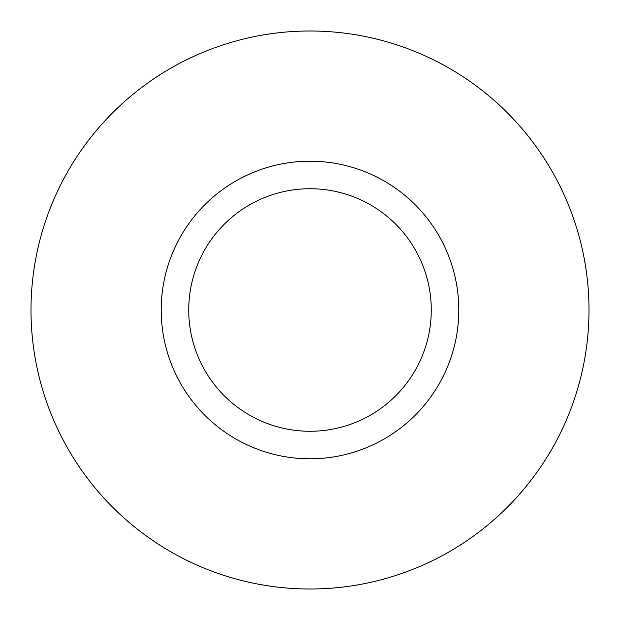 <?xml version="1.0" encoding="UTF-8"?>
<svg xmlns="http://www.w3.org/2000/svg" width="620" height="620" viewBox="0 0 620 620"><rect width="100%" height="100%" fill="white"/><g stroke="black" fill="none" stroke-linecap="round" stroke-linejoin="round"><path stroke-width="0.93" d="M431.272 310A121.272 121.272 0 0 0 310 188.728A121.272 121.272 0 0 0 188.728 310A121.272 121.272 0 0 0 310 431.272A121.272 121.272 0 0 0 431.272 310M458.8 310A148.8 148.8 0 0 0 310 161.2A148.8 148.8 0 0 0 161.2 310A148.8 148.8 0 0 0 310 458.8A148.8 148.8 0 0 0 458.8 310M31 310A279 279 0 0 0 310 589A279 279 0 0 0 589 310A279 279 0 0 0 310 31A279 279 0 0 0 31 310"/></g></svg>
